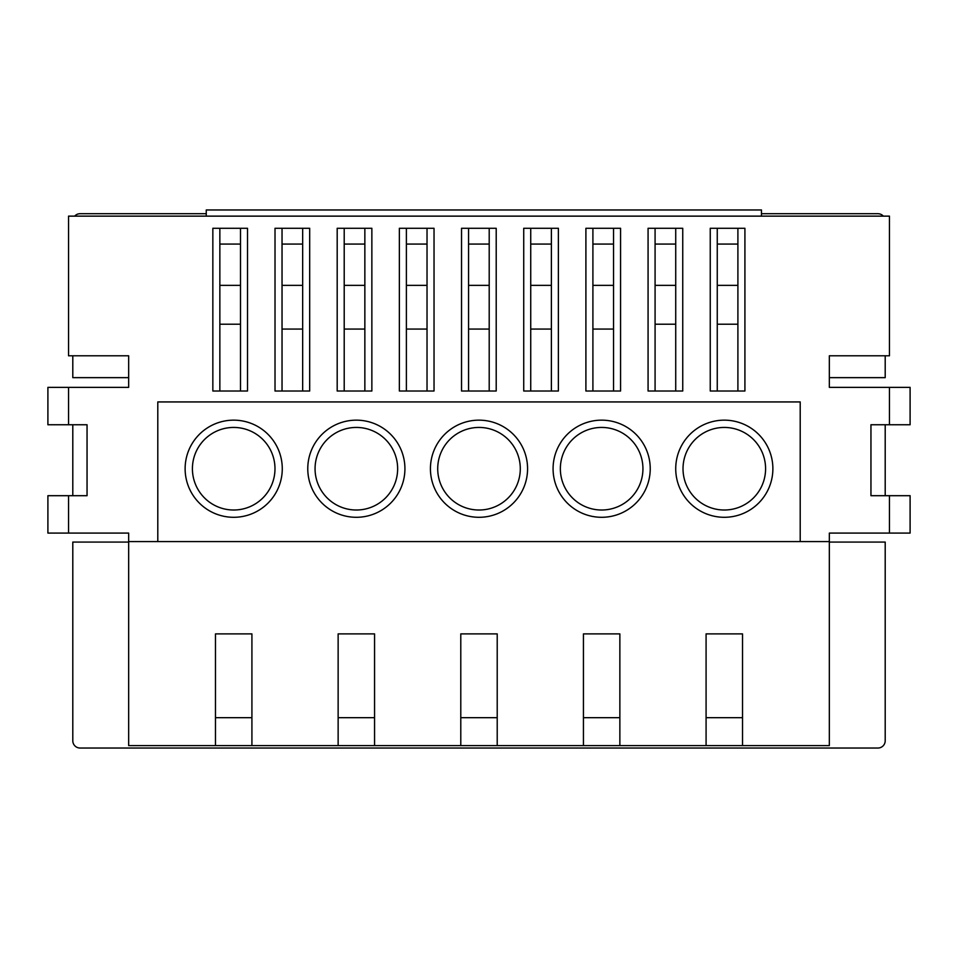 <?xml version="1.0" encoding="UTF-8"?>
<svg xmlns="http://www.w3.org/2000/svg" width="958" height="958" viewBox="0 0 958 958"><rect width="100%" height="100%" fill="white"/><g stroke="black" fill="none" stroke-linecap="round" stroke-linejoin="round"><path stroke-width="1.44" d="M683.018 468.725A41.29 41.29 0 0 0 724.308 510.015A41.29 41.29 0 0 0 765.586 468.725A41.29 41.29 0 0 0 724.308 427.436A41.29 41.29 0 0 0 683.018 468.725M772.878 468.725A48.571 48.571 0 0 0 724.308 420.155A48.571 48.571 0 0 0 675.725 468.725A48.571 48.571 0 0 0 724.308 517.296A48.571 48.571 0 0 0 772.878 468.725M560.358 468.725A41.29 41.29 0 0 0 601.648 510.015A41.29 41.29 0 0 0 642.938 468.725A41.29 41.29 0 0 0 601.648 427.436A41.29 41.29 0 0 0 560.358 468.725M650.231 468.725A48.571 48.571 0 0 0 601.648 420.155A48.571 48.571 0 0 0 553.077 468.725A48.571 48.571 0 0 0 601.648 517.296A48.571 48.571 0 0 0 650.231 468.725M192.414 468.725A41.29 41.29 0 0 0 233.692 510.015A41.29 41.29 0 0 0 274.982 468.725A41.29 41.29 0 0 0 233.692 427.436A41.29 41.29 0 0 0 192.414 468.725M282.275 468.725A48.571 48.571 0 0 0 233.692 420.155A48.571 48.571 0 0 0 185.122 468.725A48.571 48.571 0 0 0 233.692 517.296A48.571 48.571 0 0 0 282.275 468.725M315.062 468.725A41.29 41.29 0 0 0 356.352 510.015A41.29 41.29 0 0 0 397.642 468.725A41.29 41.29 0 0 0 356.352 427.436A41.29 41.29 0 0 0 315.062 468.725M404.923 468.725A48.571 48.571 0 0 0 356.352 420.155A48.571 48.571 0 0 0 307.769 468.725A48.571 48.571 0 0 0 356.352 517.296A48.571 48.571 0 0 0 404.923 468.725M437.71 468.725A41.29 41.29 0 0 0 479 510.015A41.29 41.29 0 0 0 520.29 468.725A41.29 41.29 0 0 0 479 427.436A41.29 41.29 0 0 0 437.71 468.725M527.571 468.725A48.571 48.571 0 0 0 479 420.155A48.571 48.571 0 0 0 430.429 468.725A48.571 48.571 0 0 0 479 517.296A48.571 48.571 0 0 0 527.571 468.725M648.075 391.008L648.075 228.279L682.743 228.279L682.743 391.008L648.075 391.008M523.727 391.008L523.727 228.279L558.382 228.279L558.382 391.008L523.727 391.008M399.366 391.008L399.366 228.279L434.034 228.279L434.034 391.008L399.366 391.008M275.018 391.008L275.018 228.279L309.685 228.279L309.685 391.008L275.018 391.008M212.844 391.008L212.844 228.279L247.511 228.279L247.511 391.008L212.844 391.008M337.192 391.008L337.192 228.279L371.86 228.279L371.86 391.008L337.192 391.008M461.54 391.008L461.54 228.279L496.208 228.279L496.208 391.008L461.54 391.008M585.901 391.008L585.901 228.279L620.568 228.279L620.568 391.008L585.901 391.008M710.249 391.008L710.249 228.279L744.917 228.279L744.917 391.008L710.249 391.008M742.522 745.599L742.522 633.885L706.082 633.885L706.082 745.599L829.341 745.599L829.341 533.091L889.455 533.091L889.455 495.693L870.954 495.693L870.954 424.753L889.455 424.753L889.455 387.367L910.1 387.367L910.1 424.753L889.455 424.753M68.545 495.693L68.545 533.091L47.9 533.091L47.9 495.693L87.046 495.693L87.046 424.753L68.545 424.753L68.545 387.367L128.659 387.367L128.659 355.789L68.545 355.789L68.545 216.137L889.455 216.137L889.455 355.789L829.341 355.789L829.341 387.367L889.455 387.367M829.341 541.593L800.205 541.593L800.205 401.941L157.795 401.941L157.795 541.593L128.659 541.593L128.659 533.091L68.545 533.091M889.455 495.693L910.1 495.693L910.1 533.091L889.455 533.091M885.204 424.753L885.204 495.693M157.795 541.593L800.205 541.593M68.545 387.367L47.9 387.367L47.9 424.753L68.545 424.753M72.796 424.753L72.796 495.693M675.725 244.074L655.08 244.074M613.551 244.074L592.906 244.074M551.377 244.074L530.732 244.074M489.203 244.074L468.558 244.074M427.029 244.074L406.384 244.074M364.854 244.074L344.209 244.074M302.668 244.074L282.035 244.074M240.494 244.074L219.849 244.074M737.9 244.074L717.255 244.074M128.659 541.593L128.659 745.599L251.918 745.599L251.918 633.885L215.478 633.885L215.478 745.599M706.082 745.599L619.862 745.599L619.862 633.885L583.434 633.885L583.434 745.599L497.214 745.599L497.214 633.885L460.786 633.885L460.786 745.599L374.566 745.599L374.566 633.885L338.138 633.885L338.138 745.599L251.918 745.599M583.434 745.599L619.862 745.599M460.786 745.599L497.214 745.599M338.138 745.599L374.566 745.599M742.522 717.674L706.082 717.674M251.918 717.674L215.478 717.674M374.566 717.674L338.138 717.674M497.214 717.674L460.786 717.674M619.862 717.674L583.434 717.674M219.849 228.279L219.849 391.008M240.494 391.008L240.494 228.279M282.035 228.279L282.035 391.008M302.668 391.008L302.668 228.279M344.209 228.279L344.209 391.008M364.854 391.008L364.854 228.279M406.384 228.279L406.384 391.008M427.029 391.008L427.029 228.279M468.558 228.279L468.558 391.008M489.203 391.008L489.203 228.279M530.732 228.279L530.732 391.008M551.377 391.008L551.377 228.279M592.906 228.279L592.906 391.008M613.551 391.008L613.551 228.279M655.08 228.279L655.08 391.008M675.725 391.008L675.725 228.279M717.255 228.279L717.255 391.008M737.9 391.008L737.9 228.279M128.659 542.072L72.796 542.072L72.796 740.75A7.281 7.281 0 0 0 80.077 748.03L877.923 748.03A7.281 7.281 0 0 0 885.204 740.75L885.204 542.072L829.341 542.072M829.341 377.644L885.204 377.644L885.204 355.789M883.348 216.137A7.281 7.281 0 0 0 877.923 213.706L761.466 213.706M206.257 213.706L80.077 213.706A7.281 7.281 0 0 0 74.652 216.137M72.796 355.789L72.796 377.644L128.659 377.644M240.494 324.211L219.849 324.211M737.9 324.211L717.255 324.211L737.9 324.211M675.725 324.211L655.08 324.211L675.725 324.211M737.9 285.352L717.255 285.352M675.725 285.352L655.08 285.352M613.551 285.352L592.906 285.352M551.377 285.352L530.732 285.352M489.203 285.352L468.558 285.352M427.029 285.352L406.384 285.352M364.854 285.352L344.209 285.352M302.668 285.352L282.035 285.352M240.494 285.352L219.849 285.352M302.668 329.073L282.035 329.073M364.854 329.073L344.209 329.073M427.029 329.073L406.384 329.073M489.203 329.073L468.558 329.073M551.377 329.073L530.732 329.073M613.551 329.073L592.906 329.073M206.257 216.137L206.257 209.97L761.466 209.97L761.466 216.137"/></g></svg>

